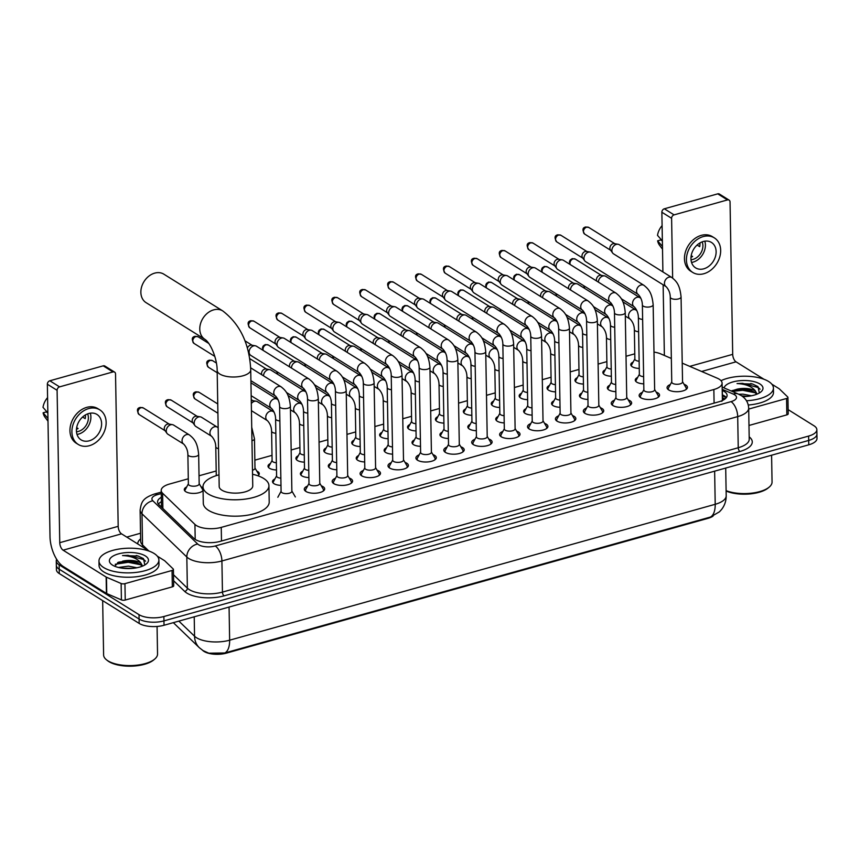 <?xml version="1.0" encoding="UTF-8"?>
<svg xmlns="http://www.w3.org/2000/svg" width="860" height="860" viewBox="0 0 860 860"><rect width="100%" height="100%" fill="white"/><g stroke="black" fill="none" stroke-linecap="round" stroke-linejoin="round"><path stroke-width="1.29" d="M639.259 368.435A9.589 3.945 179 0 1 632.293 366.758A9.589 3.945 179 0 1 630.767 364.661A9.589 3.945 179 0 1 633.186 361.985M611.353 376.25A9.589 3.945 179 0 1 604.397 374.562A9.589 3.945 179 0 1 602.86 372.477A9.589 3.945 179 0 1 605.279 369.789M583.446 384.054A9.589 3.945 179 0 1 576.49 382.377A9.589 3.945 179 0 1 574.964 380.281A9.589 3.945 179 0 1 577.372 377.604M555.538 391.87A9.589 3.945 179 0 1 548.583 390.182A9.589 3.945 179 0 1 547.057 388.096A9.589 3.945 179 0 1 549.476 385.409M527.631 399.674A9.589 3.945 179 0 1 520.676 397.997A9.589 3.945 179 0 1 519.15 395.912A9.589 3.945 179 0 1 521.568 393.224M499.735 407.489A9.589 3.945 179 0 1 492.769 405.802A9.589 3.945 179 0 1 491.243 403.716A9.589 3.945 179 0 1 493.661 401.029M471.828 415.294A9.589 3.945 179 0 1 464.873 413.617A9.589 3.945 179 0 1 463.336 411.531A9.589 3.945 179 0 1 465.754 408.844M443.921 423.109A9.589 3.945 179 0 1 436.966 421.421A9.589 3.945 179 0 1 435.429 419.336A9.589 3.945 179 0 1 437.847 416.659M416.014 430.914A9.589 3.945 179 0 1 409.059 429.237A9.589 3.945 179 0 1 407.533 427.151A9.589 3.945 179 0 1 409.94 424.464M388.107 438.729A9.589 3.945 179 0 1 381.152 437.041A9.589 3.945 179 0 1 379.625 434.956A9.589 3.945 179 0 1 382.044 432.279M360.2 446.534A9.589 3.945 179 0 1 353.245 444.856A9.589 3.945 179 0 1 351.719 442.771A9.589 3.945 179 0 1 354.137 440.083M332.304 454.349A9.589 3.945 179 0 1 325.338 452.672A9.589 3.945 179 0 1 323.812 450.575A9.589 3.945 179 0 1 326.23 447.899M304.397 462.153A9.589 3.945 179 0 1 297.442 460.476A9.589 3.945 179 0 1 295.904 458.391A9.589 3.945 179 0 1 298.323 455.703M276.49 469.969A9.589 3.945 179 0 1 269.535 468.291A9.589 3.945 179 0 1 268.008 466.195A9.589 3.945 179 0 1 270.416 463.518M256.764 471.076A9.589 3.945 179 0 1 257.742 471.581A9.589 3.945 179 0 1 259.279 473.677A9.589 3.945 179 0 1 257.882 475.773M203.067 490.447A9.589 3.945 179 0 1 195.242 493.35A9.589 3.945 179 0 1 185.814 491.716A9.589 3.945 179 0 1 184.287 489.63A9.589 3.945 179 0 1 186.706 486.943M200.96 486.695A9.589 3.945 179 0 1 201.939 487.212A9.589 3.945 179 0 1 203.035 488.158M643.753 383.85A9.589 3.945 179 0 1 636.787 382.173A9.589 3.945 179 0 1 635.26 380.077A9.589 3.945 179 0 1 637.679 377.4M615.846 391.655A9.589 3.945 179 0 1 608.891 389.978A9.589 3.945 179 0 1 607.353 387.892A9.589 3.945 179 0 1 609.772 385.205M587.939 399.47A9.589 3.945 179 0 1 580.984 397.793A9.589 3.945 179 0 1 579.457 395.697A9.589 3.945 179 0 1 581.865 393.02M560.032 407.285A9.589 3.945 179 0 1 553.077 405.597A9.589 3.945 179 0 1 551.55 403.512A9.589 3.945 179 0 1 553.969 400.825M532.125 415.09A9.589 3.945 179 0 1 525.17 413.413A9.589 3.945 179 0 1 523.643 411.316A9.589 3.945 179 0 1 526.062 408.64M504.229 422.905A9.589 3.945 179 0 1 497.263 421.217A9.589 3.945 179 0 1 495.736 419.132A9.589 3.945 179 0 1 498.155 416.444M476.322 430.709A9.589 3.945 179 0 1 469.366 429.033A9.589 3.945 179 0 1 467.829 426.936A9.589 3.945 179 0 1 470.248 424.26M448.415 438.525A9.589 3.945 179 0 1 441.459 436.837A9.589 3.945 179 0 1 439.922 434.752A9.589 3.945 179 0 1 442.341 432.064M420.508 446.329A9.589 3.945 179 0 1 413.552 444.652A9.589 3.945 179 0 1 412.026 442.567A9.589 3.945 179 0 1 414.434 439.879M392.601 454.144A9.589 3.945 179 0 1 385.645 452.457A9.589 3.945 179 0 1 384.119 450.371A9.589 3.945 179 0 1 386.538 447.684M364.694 461.949A9.589 3.945 179 0 1 357.738 460.272A9.589 3.945 179 0 1 356.212 458.187A9.589 3.945 179 0 1 358.631 455.499M336.798 469.764A9.589 3.945 179 0 1 329.832 468.077A9.589 3.945 179 0 1 328.305 465.991A9.589 3.945 179 0 1 330.724 463.314M308.89 477.569A9.589 3.945 179 0 1 301.935 475.892A9.589 3.945 179 0 1 300.398 473.806A9.589 3.945 179 0 1 302.817 471.119M280.983 485.384A9.589 3.945 179 0 1 274.028 483.696A9.589 3.945 179 0 1 272.502 481.611A9.589 3.945 179 0 1 274.91 478.934M684.055 384.291A10.202 4.203 179 0 1 685.818 385.119A10.202 4.203 179 0 1 687.452 387.344A10.202 4.203 179 0 1 680.163 391.493A10.202 4.203 179 0 1 668.671 389.913A10.202 4.203 179 0 1 667.048 387.699A10.202 4.203 179 0 1 670.327 384.527M656.159 392.106A10.202 4.203 179 0 1 657.921 392.923A10.202 4.203 179 0 1 659.545 395.148A10.202 4.203 179 0 1 652.256 399.309A10.202 4.203 179 0 1 640.775 397.728A10.202 4.203 179 0 1 639.141 395.503A10.202 4.203 179 0 1 642.431 392.343M628.251 399.911A10.202 4.203 179 0 1 630.014 400.738A10.202 4.203 179 0 1 631.638 402.964A10.202 4.203 179 0 1 624.36 407.113A10.202 4.203 179 0 1 612.868 405.533A10.202 4.203 179 0 1 611.234 403.318A10.202 4.203 179 0 1 614.524 400.147M600.345 407.726A10.202 4.203 179 0 1 602.107 408.543A10.202 4.203 179 0 1 603.731 410.768A10.202 4.203 179 0 1 596.453 414.928A10.202 4.203 179 0 1 584.961 413.348A10.202 4.203 179 0 1 583.338 411.123A10.202 4.203 179 0 1 586.617 407.962M572.438 415.531A10.202 4.203 179 0 1 574.2 416.358A10.202 4.203 179 0 1 575.834 418.583A10.202 4.203 179 0 1 568.546 422.744A10.202 4.203 179 0 1 557.054 421.153A10.202 4.203 179 0 1 555.431 418.938A10.202 4.203 179 0 1 558.71 415.767M544.53 423.346A10.202 4.203 179 0 1 546.293 424.173A10.202 4.203 179 0 1 547.928 426.388A10.202 4.203 179 0 1 540.639 430.548A10.202 4.203 179 0 1 529.147 428.968A10.202 4.203 179 0 1 527.524 426.743A10.202 4.203 179 0 1 530.803 423.582M516.634 431.15A10.202 4.203 179 0 1 518.397 431.978A10.202 4.203 179 0 1 520.02 434.203A10.202 4.203 179 0 1 512.732 438.363A10.202 4.203 179 0 1 501.251 436.772A10.202 4.203 179 0 1 499.617 434.558A10.202 4.203 179 0 1 502.906 431.397M488.727 438.965A10.202 4.203 179 0 1 490.49 439.793A10.202 4.203 179 0 1 492.113 442.008A10.202 4.203 179 0 1 484.836 446.168A10.202 4.203 179 0 1 473.344 444.588A10.202 4.203 179 0 1 471.71 442.362A10.202 4.203 179 0 1 475 439.202M460.82 446.77A10.202 4.203 179 0 1 462.583 447.598A10.202 4.203 179 0 1 464.206 449.823A10.202 4.203 179 0 1 456.929 453.983A10.202 4.203 179 0 1 445.437 452.403A10.202 4.203 179 0 1 443.814 450.178A10.202 4.203 179 0 1 447.092 447.017M432.913 454.585A10.202 4.203 179 0 1 434.676 455.413A10.202 4.203 179 0 1 436.31 457.627A10.202 4.203 179 0 1 429.022 461.788A10.202 4.203 179 0 1 417.53 460.207A10.202 4.203 179 0 1 415.907 457.982A10.202 4.203 179 0 1 419.185 454.822M405.006 462.39A10.202 4.203 179 0 1 406.769 463.217A10.202 4.203 179 0 1 408.403 465.443A10.202 4.203 179 0 1 401.115 469.603A10.202 4.203 179 0 1 389.623 468.023A10.202 4.203 179 0 1 388 465.798A10.202 4.203 179 0 1 391.279 462.637M377.099 470.205A10.202 4.203 179 0 1 378.873 471.033A10.202 4.203 179 0 1 380.496 473.247A10.202 4.203 179 0 1 373.208 477.408A10.202 4.203 179 0 1 361.727 475.827A10.202 4.203 179 0 1 360.093 473.602A10.202 4.203 179 0 1 363.371 470.441M349.203 478.01A10.202 4.203 179 0 1 350.966 478.837A10.202 4.203 179 0 1 352.589 481.062A10.202 4.203 179 0 1 345.301 485.223A10.202 4.203 179 0 1 333.82 483.642A10.202 4.203 179 0 1 332.186 481.417A10.202 4.203 179 0 1 335.475 478.257M321.296 485.825A10.202 4.203 179 0 1 323.059 486.652A10.202 4.203 179 0 1 324.682 488.867A10.202 4.203 179 0 1 317.404 493.027A10.202 4.203 179 0 1 305.913 491.447A10.202 4.203 179 0 1 304.289 489.233A10.202 4.203 179 0 1 307.568 486.061M188.297 478.784L169.441 484.062A17.985 7.396 -1 0 0 161.207 490.458A17.985 7.396 -1 0 0 162.615 493.253L194.93 524.417A17.985 7.396 -1 0 0 196.402 525.535A17.985 7.396 -1 0 0 221.246 527.384L713.854 389.515A17.985 7.396 -1 0 0 722.088 383.119A17.985 7.396 -1 0 0 717.304 378.217L682.216 363.135M722.336 400.147L721.841 401.362M202.648 650.353L202.756 650.45A16.179 6.665 -1 0 0 204.067 651.45A16.179 6.665 -1 0 0 226.438 653.116L707.974 518.343A16.179 6.665 -1 0 0 713.069 516.107M634.777 353.825L626.015 356.276M606.87 361.63L598.108 364.081M578.963 369.445L570.212 371.896M551.056 377.25L542.305 379.701M523.159 385.065L514.398 387.516M495.252 392.869L486.491 395.32M467.346 400.685L458.584 403.136M439.438 408.489L430.677 410.94M411.531 416.304L402.781 418.755M383.635 424.109L374.874 426.56M355.728 431.924L346.967 434.375M327.821 439.729L319.06 442.18M299.914 447.544L291.153 449.995M272.007 455.359L254.839 460.154M216.204 470.979L199.036 475.784M671.348 358.459L660.641 353.858A17.985 7.396 -1 0 0 653.987 352.095M178.869 621.113L194.553 636.239A20.984 17.673 134 0 0 199.337 647.709L203.035 650.59L208.819 653.192L224.793 652.976L710.36 517.075L719.444 511.829L721.562 509.496C724.679 505.476 726.227 500.896 726.195 495.768L725.711 468.055M788.147 409.639L813.979 425.764A17.985 7.396 179 0 1 816.85 429.677L816.925 434.042A17.985 7.396 179 0 1 808.69 440.438L163.948 620.888A17.985 7.396 179 0 1 139.094 619.039L59.211 569.202A17.985 7.396 179 0 1 56.341 565.278A17.985 7.396 179 0 0 59.211 569.202L139.094 619.039A17.985 7.396 179 0 0 163.948 620.888L808.69 440.438A17.985 7.396 179 0 0 816.925 434.042L817 438.417A17.985 7.396 179 0 1 808.765 444.813L164.024 625.263A17.985 7.396 179 0 1 139.169 623.414L59.286 573.566A17.985 7.396 179 0 1 56.416 569.653L56.266 560.913A17.985 7.396 179 0 1 56.663 559.312M161.325 497.295A17.985 7.396 -1 0 0 157.573 501.928A17.985 7.396 -1 0 0 158.982 504.723L193.898 538.392A17.985 7.396 -1 0 0 195.36 539.51A17.985 7.396 -1 0 0 220.214 541.359L718.874 401.792A17.985 7.396 -1 0 0 727.108 395.406A17.985 7.396 -1 0 0 722.325 390.494L722.217 390.451M816.85 429.677A17.985 7.396 179 0 1 808.615 436.074L163.873 616.523A17.985 7.396 179 0 1 139.019 614.674L59.136 564.826A17.985 7.396 179 0 1 56.266 560.913M126.753 537.091L140.524 533.243M722.292 394.815L722.4 394.869A17.985 7.396 179 0 1 726.345 397.599L722.314 395.847M158.423 504.1A17.985 7.396 179 0 1 161.4 501.67M172.043 570.47A2.999 1.236 -1 0 0 173.419 569.406L173.709 585.789A2.999 1.236 179 0 1 172.333 586.853L172.043 570.47L124.947 583.65L125.237 600.043A2.999 1.236 179 0 1 121.41 599.893L106.758 593.593A2.999 1.236 179 0 1 106.436 593.432L63.382 566.568A23.973 11.707 74.4 0 1 50.009 536.619L47.354 384.226A2.999 2.311 -58 0 1 49.826 380.786L59.566 386.871A2.999 2.311 122 0 0 57.093 390.311L59.759 542.692A5.998 2.924 -105.6 0 0 63.102 550.185L106.145 577.049A2.999 1.236 -1 0 0 106.468 577.211L121.131 583.51A2.999 1.236 -1 0 0 124.947 583.65M172.333 586.853L125.237 600.043M149.425 551.238L121.529 533.834A5.998 2.924 -105.6 0 1 118.185 526.341L115.53 373.95A2.999 2.311 122 0 0 114.595 372.111A2.999 2.311 122 0 0 112.961 371.928L103.221 365.844L49.826 380.786M103.221 365.844A2.999 2.311 -58 0 1 104.856 366.037L114.595 372.111M112.961 371.928L59.566 386.871M173.419 569.406A2.999 1.236 -1 0 0 173.182 568.944L164.819 560.881A2.999 1.236 -1 0 0 164.582 560.688L157.305 556.151M88.784 413.499A14.985 11.535 122 0 0 77.11 425.775A14.985 11.535 122 0 0 81.087 439.868A14.985 11.535 122 0 0 89.268 440.804A14.985 11.535 122 0 0 100.932 428.527A14.985 11.535 122 0 0 96.954 414.434A14.985 11.535 122 0 0 88.784 413.499M77.034 434.44A14.985 11.535 122 0 0 78.55 434.117A14.985 11.535 122 0 0 90.3 413.176M47.859 412.983L46.193 411.94L43.097 412.811L47.956 418.39M76.486 431.731A11.986 9.223 122 0 0 78.496 431.387A11.986 9.223 122 0 0 87.623 413.875M99.814 409.865L97.868 408.65A20.382 15.684 122 0 0 86.752 407.361A20.382 15.684 122 0 0 70.875 424.066A20.382 15.684 122 0 0 76.293 443.222L78.239 444.437A20.382 15.684 122 0 0 89.354 445.716A20.382 15.684 122 0 0 105.221 429.022A20.382 15.684 122 0 0 99.814 409.865A20.382 15.684 122 0 0 88.698 408.575A20.382 15.684 122 0 0 72.831 425.281A20.382 15.684 122 0 0 78.239 444.437M43.097 412.811A15.587 11.997 122 0 0 45.118 417.39L47.999 421.174M47.59 397.61A15.587 11.997 122 0 0 43 407.35L47.859 412.929M76.68 427.635L78.088 428.517A11.986 9.223 -58 0 1 76.475 429.269M82.592 417.025L85.183 418.637A11.986 9.223 -58 0 0 85.409 414.95M157.068 626.456L157.541 654.008A26.972 11.105 179 0 1 154.725 659.072L153.671 659.964A25.779 10.61 179 0 1 132.031 666.145A25.779 10.61 179 0 1 108.941 661.641A25.779 10.61 179 0 1 107.683 660.77L106.597 659.91A26.972 11.105 179 0 1 103.608 654.954L102.662 600.635M154.725 659.072A26.972 11.105 179 0 1 132.075 665.543A26.972 11.105 179 0 1 107.908 660.824A26.972 11.105 179 0 1 106.597 659.91M154.123 553.485A29.971 12.33 179 0 1 158.896 560.01A29.971 12.33 179 0 1 137.503 572.233A29.971 12.33 179 0 1 103.748 567.589A29.971 12.33 179 0 1 98.975 561.064A29.971 12.33 179 0 1 120.368 548.841A29.971 12.33 179 0 1 154.123 553.485M158.896 560.01L158.982 564.386A29.971 12.33 179 0 1 137.578 576.598A29.971 12.33 179 0 1 103.823 571.954A29.971 12.33 179 0 1 99.05 565.428L98.975 561.064M132.838 568.363L122.281 568.191M136.933 567.761L128.463 566.138L118.422 567.471M142.115 566.288L140.438 564.461L135.794 562.193L128.376 560.935L118.68 562.128L114.692 566.245M122.518 561.204A13.545 5.579 179 0 1 140.416 562.816A13.545 5.579 179 0 1 140.965 563.192L142.577 566.095M112.52 565.128A19.543 8.041 179 0 1 111.563 564.472A19.543 8.041 179 0 1 119.153 553.711A19.543 8.041 179 0 1 145.362 555.936A19.543 8.041 179 0 1 146.436 563.859A19.543 8.041 179 0 1 130.021 568.546A19.543 8.041 179 0 1 112.52 565.128M144.846 564.977L143.448 558.602L138.159 556.044L122.528 555.571C130.827 555.904 136.847 558.237 140.588 562.569L140.965 563.192M131.042 568.503L124.453 568.428M136.955 562.601L128.215 561.408L117.616 562.558M138.159 556.044L136.213 555.506M140.846 564.794L128.226 562.279L115.229 564.267M145.555 561.204L143.835 559.591L128.108 555.345L122.528 555.571M163.862 274.179A16.781 12.911 122 0 0 154.703 273.125A16.781 12.911 122 0 0 141.631 286.875A16.781 12.911 122 0 0 146.093 302.656L205.002 339.41A16.781 12.911 -58 0 1 200.541 323.629A16.781 12.911 -58 0 1 213.613 309.879A16.781 12.911 -58 0 1 222.772 310.933L163.862 274.179M205.002 339.41C210.743 343.183 217.204 359.039 217.161 370.391L219.192 486.513A16.781 6.901 -1 0 0 221.869 490.168A16.781 6.901 -1 0 0 240.768 492.769A16.781 6.901 -1 0 0 252.754 485.932L250.722 369.811C249.443 343.925 240.133 324.306 222.772 310.933M252.55 474.258A32.97 13.566 179 0 1 263.676 478.472A32.97 13.566 179 0 1 268.933 485.653A32.97 13.566 179 0 1 245.39 499.09A32.97 13.566 179 0 1 208.26 493.973A32.97 13.566 179 0 1 203.003 486.803A32.97 13.566 179 0 1 218.988 474.838M268.933 485.653L269.212 502.036A32.97 13.566 179 0 1 245.68 515.473A32.97 13.566 179 0 1 208.55 510.367A32.97 13.566 179 0 1 203.293 503.186L203.003 486.803M281.951 492.662A5.396 2.225 -1 0 0 288.025 493.5A5.396 2.225 -1 0 0 291.873 491.307L290.39 406.318A5.396 2.225 -1 0 1 288.208 408.145A5.396 2.225 -1 0 1 280.467 407.672A5.396 2.225 -1 0 1 279.608 406.5L281.091 491.49A5.396 2.225 -1 0 0 281.951 492.662M322.984 491.253A8.987 3.698 -1 0 0 323.489 489.985A8.987 3.698 -1 0 0 323.242 489.157L319.78 483.245M309.858 484.857A5.396 2.225 -1 0 0 315.932 485.696A5.396 2.225 -1 0 0 319.78 483.492L318.297 398.502A5.396 2.225 -1 0 1 316.104 400.341A5.396 2.225 -1 0 1 308.375 399.868A5.396 2.225 -1 0 1 307.514 398.696L308.998 483.685A5.396 2.225 -1 0 0 309.858 484.857M309.073 379.045A5.396 4.149 -58 0 0 306.418 378.637A5.396 4.149 -58 0 0 306.138 378.701A5.396 4.149 -58 0 0 301.935 383.13A5.396 4.149 -58 0 0 303.365 388.193L250.787 355.395A5.396 4.149 -58 0 1 249.862 354.513A5.396 4.149 -58 0 1 249.11 352.084A5.396 4.149 -58 0 1 253.56 345.903A5.396 4.149 -58 0 1 255.302 345.795A5.396 4.149 -58 0 1 256.495 346.236L309.073 379.045C313.696 382.786 317.114 386.323 318.297 398.502M247.379 348.171A3.891 2.999 -58 0 1 250.335 345.236A3.891 2.999 -58 0 1 251.593 345.161L255.302 345.795M308.987 483.427L305.73 489.458A8.987 3.698 -1 0 0 305.515 490.297A8.987 3.698 -1 0 0 306.074 491.544M350.891 483.438A8.987 3.698 -1 0 0 351.396 482.17A8.987 3.698 -1 0 0 351.149 481.342L347.687 475.429M337.765 477.042A5.396 2.225 -1 0 0 343.839 477.88A5.396 2.225 -1 0 0 347.687 475.688L346.204 390.698A5.396 2.225 -1 0 1 344.011 392.525A5.396 2.225 -1 0 1 336.281 392.052A5.396 2.225 -1 0 1 335.421 390.881L336.905 475.87A5.396 2.225 -1 0 0 337.765 477.042M336.98 371.23A5.396 4.149 -58 0 0 334.325 370.821A5.396 4.149 -58 0 0 334.035 370.896A5.396 4.149 -58 0 0 329.842 375.315A5.396 4.149 -58 0 0 331.272 380.389L278.694 347.58A5.396 4.149 -58 0 1 277.758 346.709A5.396 4.149 -58 0 1 277.017 344.279A5.396 4.149 -58 0 1 281.457 338.087A5.396 4.149 -58 0 1 283.209 337.98A5.396 4.149 -58 0 1 284.402 338.431L336.98 371.23C341.592 374.981 345.021 378.518 346.204 390.698M277.758 346.709L275.565 343.656A3.891 2.999 -58 0 1 275.028 341.893A3.891 2.999 -58 0 1 278.242 337.432A3.891 2.999 -58 0 1 279.5 337.346L283.209 337.98M336.894 475.612L333.637 481.654A8.987 3.698 -1 0 0 333.422 482.492A8.987 3.698 -1 0 0 333.97 483.739M378.787 475.634A8.987 3.698 -1 0 0 379.303 474.365A8.987 3.698 -1 0 0 379.056 473.537L375.583 467.614M365.661 469.237A5.396 2.225 -1 0 0 371.746 470.076A5.396 2.225 -1 0 0 375.594 467.872L374.111 382.883A5.396 2.225 -1 0 1 371.918 384.721A5.396 2.225 -1 0 1 364.178 384.248A5.396 2.225 -1 0 1 363.318 383.076L364.801 468.066A5.396 2.225 -1 0 0 365.661 469.237M364.887 363.425A5.396 4.149 -58 0 0 362.232 363.017A5.396 4.149 -58 0 0 361.942 363.081A5.396 4.149 -58 0 0 357.738 367.51A5.396 4.149 -58 0 0 359.179 372.573L306.601 339.775A5.396 4.149 -58 0 1 305.665 338.894A5.396 4.149 -58 0 1 304.924 336.464A5.396 4.149 -58 0 1 309.363 330.283A5.396 4.149 -58 0 1 311.116 330.165A5.396 4.149 -58 0 1 312.309 330.616L364.887 363.425C369.499 367.166 372.928 370.703 374.111 382.883M305.665 338.894L303.473 335.841A3.891 2.999 -58 0 1 302.935 334.088A3.891 2.999 -58 0 1 306.138 329.616A3.891 2.999 -58 0 1 307.407 329.541L311.116 330.165M364.801 467.808L361.544 473.838A8.987 3.698 -1 0 0 361.329 474.677A8.987 3.698 -1 0 0 361.877 475.924M406.694 467.818A8.987 3.698 -1 0 0 407.21 466.55A8.987 3.698 -1 0 0 406.963 465.722L403.49 459.81M393.568 461.422A5.396 2.225 -1 0 0 399.642 462.261A5.396 2.225 -1 0 0 403.501 460.068L402.018 375.078A5.396 2.225 -1 0 1 399.825 376.906A5.396 2.225 -1 0 1 392.085 376.433A5.396 2.225 -1 0 1 391.225 375.261L392.708 460.25A5.396 2.225 -1 0 0 393.568 461.422M392.794 355.61A5.396 4.149 -58 0 0 390.139 355.202A5.396 4.149 -58 0 0 389.849 355.277A5.396 4.149 -58 0 0 385.645 359.695A5.396 4.149 -58 0 0 387.075 364.769L334.497 331.96A5.396 4.149 -58 0 1 333.572 331.089A5.396 4.149 -58 0 1 332.82 328.66A5.396 4.149 -58 0 1 337.27 322.468A5.396 4.149 -58 0 1 339.023 322.36A5.396 4.149 -58 0 1 340.216 322.812L392.794 355.61C397.406 359.362 400.835 362.898 402.018 375.078M333.572 331.089L331.379 328.036A3.891 2.999 -58 0 1 330.831 326.273A3.891 2.999 -58 0 1 334.046 321.812A3.891 2.999 -58 0 1 335.314 321.726L339.023 322.36M392.708 459.992L389.451 466.034A8.987 3.698 -1 0 0 389.225 466.873A8.987 3.698 -1 0 0 389.784 468.109M434.601 460.003A8.987 3.698 -1 0 0 435.117 458.745A8.987 3.698 -1 0 0 434.87 457.918L431.397 451.994M421.475 453.618A5.396 2.225 -1 0 0 427.549 454.456A5.396 2.225 -1 0 0 431.408 452.252L429.925 367.263A5.396 2.225 -1 0 1 427.732 369.101A5.396 2.225 -1 0 1 419.992 368.628A5.396 2.225 -1 0 1 419.132 367.457L420.615 452.446A5.396 2.225 -1 0 0 421.475 453.618M420.69 347.805A5.396 4.149 -58 0 0 418.035 347.397A5.396 4.149 -58 0 0 417.756 347.462A5.396 4.149 -58 0 0 413.552 351.89A5.396 4.149 -58 0 0 414.982 356.954L362.404 324.156A5.396 4.149 -58 0 1 361.479 323.274A5.396 4.149 -58 0 1 360.727 320.844A5.396 4.149 -58 0 1 365.177 314.663A5.396 4.149 -58 0 1 366.919 314.545A5.396 4.149 -58 0 1 368.112 314.996L420.69 347.805C425.313 351.546 428.742 355.083 429.925 367.263M361.479 323.274L359.286 320.221A3.891 2.999 -58 0 1 358.738 318.469A3.891 2.999 -58 0 1 361.952 313.997A3.891 2.999 -58 0 1 363.21 313.921L366.919 314.545M420.615 452.188L417.347 458.219A8.987 3.698 -1 0 0 417.132 459.057A8.987 3.698 -1 0 0 417.691 460.304M462.508 452.199A8.987 3.698 -1 0 0 463.013 450.93A8.987 3.698 -1 0 0 462.777 450.102L459.304 444.19M449.382 445.802A5.396 2.225 -1 0 0 455.456 446.641A5.396 2.225 -1 0 0 459.304 444.437L457.821 359.448A5.396 2.225 -1 0 1 455.628 361.286A5.396 2.225 -1 0 1 447.899 360.813A5.396 2.225 -1 0 1 447.039 359.641L448.522 444.631A5.396 2.225 -1 0 0 449.382 445.802M448.597 339.99A5.396 4.149 -58 0 0 445.942 339.582A5.396 4.149 -58 0 0 445.663 339.657A5.396 4.149 -58 0 0 441.459 344.075A5.396 4.149 -58 0 0 442.889 349.149L390.311 316.34A5.396 4.149 -58 0 1 389.387 315.469A5.396 4.149 -58 0 1 388.634 313.029A5.396 4.149 -58 0 1 393.084 306.848A5.396 4.149 -58 0 1 394.826 306.74A5.396 4.149 -58 0 1 396.019 307.192L448.597 339.99C453.22 343.742 456.638 347.279 457.821 359.448M389.387 315.469L387.183 312.416A3.891 2.999 -58 0 1 386.645 310.654A3.891 2.999 -58 0 1 389.86 306.192A3.891 2.999 -58 0 1 391.117 306.106L394.826 306.74M448.512 444.373L445.254 450.404A8.987 3.698 -1 0 0 445.039 451.253A8.987 3.698 -1 0 0 445.598 452.489M490.415 444.383A8.987 3.698 -1 0 0 490.92 443.126A8.987 3.698 -1 0 0 490.673 442.287L487.212 436.375M477.289 437.998A5.396 2.225 -1 0 0 483.363 438.837A5.396 2.225 -1 0 0 487.212 436.633L485.728 351.643A5.396 2.225 -1 0 1 483.535 353.481A5.396 2.225 -1 0 1 475.806 353.008A5.396 2.225 -1 0 1 474.946 351.826L476.429 436.815A5.396 2.225 -1 0 0 477.289 437.998M476.504 332.186A5.396 4.149 -58 0 0 473.849 331.777A5.396 4.149 -58 0 0 473.559 331.842A5.396 4.149 -58 0 0 469.366 336.271A5.396 4.149 -58 0 0 470.796 341.334L418.218 308.536A5.396 4.149 -58 0 1 417.283 307.654A5.396 4.149 -58 0 1 416.541 305.225A5.396 4.149 -58 0 1 420.991 299.043A5.396 4.149 -58 0 1 422.733 298.925A5.396 4.149 -58 0 1 423.926 299.377L476.504 332.186C481.116 335.927 484.546 339.463 485.728 351.643M417.283 307.654L415.09 304.601A3.891 2.999 -58 0 1 414.552 302.849A3.891 2.999 -58 0 1 417.767 298.377A3.891 2.999 -58 0 1 419.024 298.302L422.733 298.925M476.418 436.568L473.161 442.599A8.987 3.698 -1 0 0 472.946 443.438A8.987 3.698 -1 0 0 473.494 444.685M518.322 436.579A8.987 3.698 -1 0 0 518.827 435.31A8.987 3.698 -1 0 0 518.58 434.483L515.119 428.57M505.196 430.183A5.396 2.225 -1 0 0 511.27 431.021A5.396 2.225 -1 0 0 515.119 428.817L513.635 343.828A5.396 2.225 -1 0 1 511.442 345.666A5.396 2.225 -1 0 1 503.713 345.193A5.396 2.225 -1 0 1 502.842 344.021L504.325 429.011A5.396 2.225 -1 0 0 505.196 430.183M504.411 324.37A5.396 4.149 -58 0 0 501.756 323.962A5.396 4.149 -58 0 0 501.466 324.037A5.396 4.149 -58 0 0 497.263 328.456A5.396 4.149 -58 0 0 498.703 333.529L446.125 300.721A5.396 4.149 -58 0 1 445.19 299.85A5.396 4.149 -58 0 1 444.448 297.41A5.396 4.149 -58 0 1 448.888 291.228A5.396 4.149 -58 0 1 450.64 291.121A5.396 4.149 -58 0 1 451.833 291.572L504.411 324.37C509.023 328.122 512.452 331.659 513.635 343.828M445.19 299.85L442.997 296.797A3.891 2.999 -58 0 1 442.459 295.034A3.891 2.999 -58 0 1 445.663 290.572A3.891 2.999 -58 0 1 446.931 290.487L450.64 291.121M504.325 428.753L501.068 434.784A8.987 3.698 -1 0 0 500.853 435.622A8.987 3.698 -1 0 0 501.401 436.869M546.218 428.764A8.987 3.698 -1 0 0 546.734 427.506A8.987 3.698 -1 0 0 546.487 426.667L543.015 420.755M533.092 422.378A5.396 2.225 -1 0 0 539.166 423.206A5.396 2.225 -1 0 0 543.025 421.013L541.542 336.023A5.396 2.225 -1 0 1 539.349 337.862A5.396 2.225 -1 0 1 531.609 337.389A5.396 2.225 -1 0 1 530.749 336.206L532.232 421.196A5.396 2.225 -1 0 0 533.092 422.378M532.318 316.566A5.396 4.149 -58 0 0 529.663 316.158A5.396 4.149 -58 0 0 529.373 316.222A5.396 4.149 -58 0 0 525.17 320.64A5.396 4.149 -58 0 0 526.6 325.714L474.021 292.916A5.396 4.149 -58 0 1 473.097 292.035A5.396 4.149 -58 0 1 472.344 289.605A5.396 4.149 -58 0 1 476.795 283.424A5.396 4.149 -58 0 1 478.547 283.305A5.396 4.149 -58 0 1 479.74 283.757L532.318 316.566C536.93 320.307 540.36 323.844 541.542 336.023M473.097 292.035L470.904 288.981A3.891 2.999 -58 0 1 470.356 287.229A3.891 2.999 -58 0 1 473.57 282.757A3.891 2.999 -58 0 1 474.838 282.682L478.547 283.305M532.232 420.948L528.975 426.979A8.987 3.698 -1 0 0 528.75 427.818A8.987 3.698 -1 0 0 529.308 429.065M574.125 420.959A8.987 3.698 -1 0 0 574.641 419.691A8.987 3.698 -1 0 0 574.394 418.863L570.922 412.95M561 414.563A5.396 2.225 -1 0 0 567.073 415.401A5.396 2.225 -1 0 0 570.933 413.198L569.449 328.208A5.396 2.225 -1 0 1 567.256 330.046A5.396 2.225 -1 0 1 559.516 329.573A5.396 2.225 -1 0 1 558.656 328.402L560.139 413.391A5.396 2.225 -1 0 0 561 414.563M560.226 308.751A5.396 4.149 -58 0 0 557.559 308.342A5.396 4.149 -58 0 0 557.28 308.417A5.396 4.149 -58 0 0 553.077 312.836A5.396 4.149 -58 0 0 554.507 317.91L501.928 285.101A5.396 4.149 -58 0 1 501.004 284.23A5.396 4.149 -58 0 1 500.251 281.79A5.396 4.149 -58 0 1 504.702 275.608A5.396 4.149 -58 0 1 506.454 275.501A5.396 4.149 -58 0 1 507.647 275.952L560.226 308.751C564.837 312.502 568.266 316.039 569.449 328.208M501.004 284.23L498.811 281.177A3.891 2.999 -58 0 1 498.262 279.414A3.891 2.999 -58 0 1 501.477 274.953A3.891 2.999 -58 0 1 502.735 274.867L506.454 275.501M560.139 413.133L556.871 419.164A8.987 3.698 -1 0 0 556.657 420.002A8.987 3.698 -1 0 0 557.216 421.25M602.032 413.144A8.987 3.698 -1 0 0 602.548 411.886A8.987 3.698 -1 0 0 602.301 411.048L598.829 405.135M588.907 406.758A5.396 2.225 -1 0 0 594.98 407.586A5.396 2.225 -1 0 0 598.829 405.393L597.345 320.404A5.396 2.225 -1 0 1 595.152 322.231A5.396 2.225 -1 0 1 587.423 321.769A5.396 2.225 -1 0 1 586.563 320.587L588.046 405.576A5.396 2.225 -1 0 0 588.907 406.758M588.122 300.946A5.396 4.149 -58 0 0 585.466 300.538A5.396 4.149 -58 0 0 585.187 300.602A5.396 4.149 -58 0 0 580.984 305.02A5.396 4.149 -58 0 0 582.413 310.094L529.835 277.296A5.396 4.149 -58 0 1 528.911 276.415A5.396 4.149 -58 0 1 528.158 273.985A5.396 4.149 -58 0 1 532.609 267.793A5.396 4.149 -58 0 1 534.35 267.686A5.396 4.149 -58 0 1 535.543 268.137L588.122 300.946C592.744 304.687 596.163 308.224 597.345 320.404M528.911 276.415L526.707 273.362A3.891 2.999 -58 0 1 526.169 271.609A3.891 2.999 -58 0 1 529.384 267.137A3.891 2.999 -58 0 1 530.641 267.062L534.35 267.686M588.046 405.329L584.779 411.36A8.987 3.698 -1 0 0 584.563 412.198A8.987 3.698 -1 0 0 585.122 413.445M629.939 405.339A8.987 3.698 -1 0 0 630.445 404.071A8.987 3.698 -1 0 0 630.197 403.243L626.736 397.331M616.813 398.943A5.396 2.225 -1 0 0 622.887 399.782A5.396 2.225 -1 0 0 626.736 397.578L625.252 312.588A5.396 2.225 -1 0 1 623.059 314.427A5.396 2.225 -1 0 1 615.33 313.954A5.396 2.225 -1 0 1 614.47 312.782L615.953 397.771A5.396 2.225 -1 0 0 616.813 398.943M616.029 293.131A5.396 4.149 -58 0 0 613.374 292.723A5.396 4.149 -58 0 0 613.094 292.798A5.396 4.149 -58 0 0 608.891 297.216A5.396 4.149 -58 0 0 610.321 302.29L557.742 269.481A5.396 4.149 -58 0 1 556.818 268.61A5.396 4.149 -58 0 1 556.065 266.17A5.396 4.149 -58 0 1 560.516 259.989A5.396 4.149 -58 0 1 562.257 259.881A5.396 4.149 -58 0 1 563.45 260.322L616.029 293.131C620.64 296.872 624.07 300.419 625.252 312.588M556.818 268.61L554.614 265.546A3.891 2.999 -58 0 1 554.076 263.794A3.891 2.999 -58 0 1 557.291 259.322A3.891 2.999 -58 0 1 558.548 259.247L562.257 259.881M615.943 397.513L612.686 403.544A8.987 3.698 -1 0 0 612.471 404.383A8.987 3.698 -1 0 0 613.029 405.63M657.846 397.524A8.987 3.698 -1 0 0 658.351 396.267A8.987 3.698 -1 0 0 658.104 395.428L654.643 389.515M644.721 391.139A5.396 2.225 -1 0 0 650.794 391.966A5.396 2.225 -1 0 0 654.643 389.773L653.159 304.784A5.396 2.225 -1 0 1 650.966 306.612A5.396 2.225 -1 0 1 643.237 306.149A5.396 2.225 -1 0 1 642.377 304.967L643.861 389.956A5.396 2.225 -1 0 0 644.721 391.139M643.936 285.327A5.396 4.149 -58 0 0 641.28 284.918A5.396 4.149 -58 0 0 640.99 284.983A5.396 4.149 -58 0 0 636.787 289.401A5.396 4.149 -58 0 0 638.228 294.475L585.649 261.666A5.396 4.149 -58 0 1 584.714 260.795A5.396 4.149 -58 0 1 583.972 258.365A5.396 4.149 -58 0 1 588.412 252.173A5.396 4.149 -58 0 1 590.164 252.066A5.396 4.149 -58 0 1 591.357 252.517L643.936 285.327C648.547 289.067 651.977 292.604 653.159 304.784M584.714 260.795L582.521 257.742A3.891 2.999 -58 0 1 581.983 255.979A3.891 2.999 -58 0 1 585.198 251.518A3.891 2.999 -58 0 1 586.455 251.442L590.164 252.066M643.85 389.709L640.592 395.74A8.987 3.698 -1 0 0 640.378 396.578A8.987 3.698 -1 0 0 640.926 397.825M685.742 389.72A8.987 3.698 -1 0 0 686.258 388.451A8.987 3.698 -1 0 0 686.011 387.623L682.539 381.711M672.617 383.323A5.396 2.225 -1 0 0 678.701 384.162A5.396 2.225 -1 0 0 682.55 381.958L681.066 296.969A5.396 2.225 -1 0 1 678.873 298.807A5.396 2.225 -1 0 1 671.133 298.334A5.396 2.225 -1 0 1 670.273 297.162L671.757 382.152A5.396 2.225 -1 0 0 672.617 383.323M671.843 277.511A5.396 4.149 -58 0 0 669.188 277.103A5.396 4.149 -58 0 0 668.897 277.178A5.396 4.149 -58 0 0 664.694 281.596A5.396 4.149 -58 0 0 666.134 286.67L613.556 253.861A5.396 4.149 -58 0 1 612.621 252.99A5.396 4.149 -58 0 1 611.868 250.55A5.396 4.149 -58 0 1 616.319 244.369A5.396 4.149 -58 0 1 618.071 244.261A5.396 4.149 -58 0 1 619.264 244.702L671.843 277.511C676.454 281.252 679.884 284.8 681.066 296.969M612.621 252.99L610.428 249.927A3.891 2.999 -58 0 1 609.89 248.174A3.891 2.999 -58 0 1 613.094 243.702A3.891 2.999 -58 0 1 614.362 243.627L618.071 244.261M671.757 381.894L668.5 387.925A8.987 3.698 -1 0 0 668.284 388.763A8.987 3.698 -1 0 0 668.833 390.01M250.948 382.829L277.156 399.19A5.396 4.149 -58 0 0 274.501 398.782A5.396 4.149 -58 0 0 274.222 398.846A5.396 4.149 -58 0 0 270.019 403.275A5.396 4.149 -58 0 0 271.448 408.339C274.125 411.263 275.512 414.756 275.598 418.831L276.598 476.075A5.396 2.225 -1 0 0 277.458 477.257A5.396 2.225 -1 0 0 280.854 478.171M276.598 475.827L273.329 481.858A8.987 3.698 -1 0 0 273.114 482.696A8.987 3.698 -1 0 0 273.157 483.008M263.547 375.852A5.396 4.149 -58 0 1 267.998 369.746A5.396 4.149 -58 0 1 269.739 369.628A5.396 4.149 -58 0 1 270.932 370.079L305.063 391.375A5.396 4.149 -58 0 0 302.408 390.967A5.396 4.149 -58 0 0 302.129 391.042A5.396 4.149 -58 0 0 297.925 395.46A5.396 4.149 -58 0 0 299.355 400.534C302.032 403.447 303.408 406.952 303.505 411.026L304.504 468.27A5.396 2.225 -1 0 0 305.364 469.442A5.396 2.225 -1 0 0 308.762 470.356M261.805 374.767A3.891 2.999 -58 0 1 261.558 373.552A3.891 2.999 -58 0 1 264.772 369.08A3.891 2.999 -58 0 1 266.03 369.004L269.739 369.628M304.494 468.012L301.237 474.043A8.987 3.698 -1 0 0 301.021 474.881A8.987 3.698 -1 0 0 301.065 475.204M291.454 368.048A5.396 4.149 -58 0 1 295.894 361.931A5.396 4.149 -58 0 1 297.646 361.823A5.396 4.149 -58 0 1 298.839 362.275L332.971 383.571A5.396 4.149 -58 0 0 330.315 383.162A5.396 4.149 -58 0 0 330.025 383.227A5.396 4.149 -58 0 0 325.833 387.645A5.396 4.149 -58 0 0 327.262 392.719C329.939 395.643 331.315 399.137 331.412 403.211L332.411 460.455A5.396 2.225 -1 0 0 333.271 461.637A5.396 2.225 -1 0 0 336.668 462.551M289.702 366.962A3.891 2.999 -58 0 1 289.465 365.737A3.891 2.999 -58 0 1 292.679 361.275A3.891 2.999 -58 0 1 293.937 361.189L297.646 361.823M332.401 460.207L329.144 466.238A8.987 3.698 -1 0 0 328.928 467.077A8.987 3.698 -1 0 0 328.961 467.388M319.35 360.233A5.396 4.149 -58 0 1 323.801 354.127A5.396 4.149 -58 0 1 325.553 354.008A5.396 4.149 -58 0 1 326.746 354.46L360.877 375.755A5.396 4.149 -58 0 0 358.222 375.347A5.396 4.149 -58 0 0 357.932 375.422A5.396 4.149 -58 0 0 353.729 379.84A5.396 4.149 -58 0 0 355.169 384.914C357.835 387.828 359.222 391.332 359.308 395.406L360.308 452.65A5.396 2.225 -1 0 0 361.168 453.822A5.396 2.225 -1 0 0 364.575 454.736M317.609 359.147A3.891 2.999 -58 0 1 317.372 357.932A3.891 2.999 -58 0 1 320.576 353.46A3.891 2.999 -58 0 1 321.844 353.385L325.553 354.008M360.308 452.392L357.05 458.423A8.987 3.698 -1 0 0 356.835 459.262A8.987 3.698 -1 0 0 356.868 459.584L356.835 459.262M347.257 352.428A5.396 4.149 -58 0 1 351.708 346.311A5.396 4.149 -58 0 1 353.46 346.204A5.396 4.149 -58 0 1 354.653 346.655L388.785 367.951A5.396 4.149 -58 0 0 386.129 367.542A5.396 4.149 -58 0 0 385.839 367.607A5.396 4.149 -58 0 0 381.636 372.025A5.396 4.149 -58 0 0 383.065 377.099C385.742 380.023 387.129 383.517 387.215 387.591L388.215 444.835A5.396 2.225 -1 0 0 389.075 446.007A5.396 2.225 -1 0 0 392.483 446.931M345.516 351.342A3.891 2.999 -58 0 1 345.269 350.117A3.891 2.999 -58 0 1 348.483 345.656A3.891 2.999 -58 0 1 349.751 345.569L353.46 346.204M388.215 444.588L384.957 450.618A8.987 3.698 -1 0 0 384.732 451.457A8.987 3.698 -1 0 0 384.775 451.769M375.164 344.613A5.396 4.149 -58 0 1 379.615 338.507A5.396 4.149 -58 0 1 381.356 338.388A5.396 4.149 -58 0 1 382.55 338.84L416.691 360.136A5.396 4.149 -58 0 0 414.025 359.727A5.396 4.149 -58 0 0 413.746 359.802A5.396 4.149 -58 0 0 409.543 364.221A5.396 4.149 -58 0 0 410.972 369.295C413.649 372.208 415.036 375.702 415.122 379.787L416.122 437.031A5.396 2.225 -1 0 0 416.982 438.202A5.396 2.225 -1 0 0 420.379 439.116M373.423 343.527A3.891 2.999 -58 0 1 373.175 342.312A3.891 2.999 -58 0 1 376.39 337.84A3.891 2.999 -58 0 1 377.647 337.765L381.356 338.388M416.122 436.772L412.854 442.803A8.987 3.698 -1 0 0 412.639 443.642A8.987 3.698 -1 0 0 412.682 443.964M403.071 336.808A5.396 4.149 -58 0 1 407.522 330.692A5.396 4.149 -58 0 1 409.263 330.584A5.396 4.149 -58 0 1 410.456 331.035L444.588 352.331A5.396 4.149 -58 0 0 441.933 351.923A5.396 4.149 -58 0 0 441.653 351.987A5.396 4.149 -58 0 0 437.45 356.406A5.396 4.149 -58 0 0 438.879 361.479C441.556 364.404 442.932 367.897 443.029 371.971L444.029 429.215A5.396 2.225 -1 0 0 444.889 430.387A5.396 2.225 -1 0 0 448.286 431.312M401.33 335.723A3.891 2.999 -58 0 1 401.082 334.497A3.891 2.999 -58 0 1 404.297 330.036A3.891 2.999 -58 0 1 405.554 329.95L409.263 330.584M444.018 428.957L440.761 434.999A8.987 3.698 -1 0 0 440.546 435.837A8.987 3.698 -1 0 0 440.589 436.149M430.978 328.993A5.396 4.149 -58 0 1 435.418 322.876A5.396 4.149 -58 0 1 437.17 322.769A5.396 4.149 -58 0 1 438.363 323.22L472.495 344.516A5.396 4.149 -58 0 0 469.839 344.108A5.396 4.149 -58 0 0 469.56 344.172A5.396 4.149 -58 0 0 465.357 348.601A5.396 4.149 -58 0 0 466.786 353.675C469.463 356.588 470.839 360.082 470.936 364.167L471.936 421.411A5.396 2.225 -1 0 0 472.796 422.582A5.396 2.225 -1 0 0 476.193 423.496M429.226 327.907A3.891 2.999 -58 0 1 428.989 326.692A3.891 2.999 -58 0 1 432.204 322.221A3.891 2.999 -58 0 1 433.462 322.145L437.17 322.769M471.925 421.153L468.668 427.183A8.987 3.698 -1 0 0 468.453 428.022A8.987 3.698 -1 0 0 468.485 428.344M458.875 321.188A5.396 4.149 -58 0 1 463.325 315.072A5.396 4.149 -58 0 1 465.077 314.964A5.396 4.149 -58 0 1 466.27 315.405L500.402 336.712A5.396 4.149 -58 0 0 497.746 336.292A5.396 4.149 -58 0 0 497.456 336.367A5.396 4.149 -58 0 0 493.253 340.786A5.396 4.149 -58 0 0 494.693 345.86C497.36 348.773 498.746 352.277 498.843 356.352L499.832 413.596A5.396 2.225 -1 0 0 500.703 414.767A5.396 2.225 -1 0 0 504.1 415.692M457.133 320.103A3.891 2.999 -58 0 1 456.896 318.877A3.891 2.999 -58 0 1 460.1 314.405A3.891 2.999 -58 0 1 461.368 314.33L465.077 314.964M499.832 413.337L496.575 419.379A8.987 3.698 -1 0 0 496.36 420.217A8.987 3.698 -1 0 0 496.392 420.529M486.781 313.373A5.396 4.149 -58 0 1 491.232 307.256A5.396 4.149 -58 0 1 492.984 307.149A5.396 4.149 -58 0 1 494.177 307.6L528.309 328.896A5.396 4.149 -58 0 0 525.654 328.488A5.396 4.149 -58 0 0 525.363 328.552A5.396 4.149 -58 0 0 521.16 332.981A5.396 4.149 -58 0 0 522.601 338.044C525.266 340.969 526.653 344.462 526.739 348.547L527.739 405.791A5.396 2.225 -1 0 0 528.599 406.963A5.396 2.225 -1 0 0 532.007 407.877M485.04 312.287A3.891 2.999 -58 0 1 484.793 311.062A3.891 2.999 -58 0 1 488.007 306.601A3.891 2.999 -58 0 1 489.275 306.525L492.984 307.149M527.739 405.533L524.482 411.564A8.987 3.698 -1 0 0 524.256 412.402A8.987 3.698 -1 0 0 524.299 412.714L524.256 412.402M514.688 305.569A5.396 4.149 -58 0 1 519.139 299.452A5.396 4.149 -58 0 1 520.88 299.344A5.396 4.149 -58 0 1 522.085 299.785L556.216 321.081A5.396 4.149 -58 0 0 553.55 320.673A5.396 4.149 -58 0 0 553.27 320.748A5.396 4.149 -58 0 0 549.067 325.166A5.396 4.149 -58 0 0 550.497 330.24C553.173 333.153 554.56 336.658 554.646 340.732L555.646 397.976A5.396 2.225 -1 0 0 556.506 399.147A5.396 2.225 -1 0 0 559.903 400.072M512.947 304.472A3.891 2.999 -58 0 1 512.7 303.257A3.891 2.999 -58 0 1 515.914 298.786A3.891 2.999 -58 0 1 517.172 298.71L520.88 299.344M555.646 397.718L552.378 403.748A8.987 3.698 -1 0 0 552.163 404.598A8.987 3.698 -1 0 0 552.206 404.91M542.596 297.754A5.396 4.149 -58 0 1 547.046 291.637A5.396 4.149 -58 0 1 548.788 291.529A5.396 4.149 -58 0 1 549.981 291.981L584.112 313.276A5.396 4.149 -58 0 0 581.457 312.868A5.396 4.149 -58 0 0 581.177 312.933A5.396 4.149 -58 0 0 576.974 317.362A5.396 4.149 -58 0 0 578.404 322.425C581.08 325.349 582.467 328.842 582.553 332.927L583.553 390.16A5.396 2.225 -1 0 0 584.413 391.343A5.396 2.225 -1 0 0 587.81 392.257M540.854 296.668A3.891 2.999 -58 0 1 540.607 295.442A3.891 2.999 -58 0 1 543.821 290.981A3.891 2.999 -58 0 1 545.079 290.895L548.788 291.529M583.542 389.913L580.285 395.944A8.987 3.698 -1 0 0 580.07 396.783A8.987 3.698 -1 0 0 580.113 397.094M570.503 289.949A5.396 4.149 -58 0 1 574.953 283.832A5.396 4.149 -58 0 1 576.695 283.725A5.396 4.149 -58 0 1 577.888 284.165L612.019 305.461A5.396 4.149 -58 0 0 609.364 305.053A5.396 4.149 -58 0 0 609.084 305.128A5.396 4.149 -58 0 0 604.881 309.546A5.396 4.149 -58 0 0 606.311 314.62C608.987 317.534 610.363 321.038 610.46 325.112L611.46 382.356A5.396 2.225 -1 0 0 612.32 383.528A5.396 2.225 -1 0 0 615.717 384.452M568.761 288.852A3.891 2.999 -58 0 1 568.514 287.638A3.891 2.999 -58 0 1 571.728 283.166A3.891 2.999 -58 0 1 572.986 283.09L576.695 283.725M611.449 382.098L608.192 388.129A8.987 3.698 -1 0 0 607.977 388.967A8.987 3.698 -1 0 0 608.009 389.29M598.409 282.134A5.396 4.149 -58 0 1 602.849 276.017A5.396 4.149 -58 0 1 604.601 275.91A5.396 4.149 -58 0 1 605.795 276.361L639.926 297.657A5.396 4.149 -58 0 0 637.271 297.248A5.396 4.149 -58 0 0 636.98 297.313A5.396 4.149 -58 0 0 632.788 301.742A5.396 4.149 -58 0 0 634.218 306.805C636.894 309.729 638.27 313.223 638.367 317.308L639.367 374.541A5.396 2.225 -1 0 0 640.227 375.723A5.396 2.225 -1 0 0 643.624 376.637M596.657 281.048A3.891 2.999 -58 0 1 596.421 279.822A3.891 2.999 -58 0 1 599.624 275.361A3.891 2.999 -58 0 1 600.893 275.275L604.601 275.91M639.356 374.293L636.099 380.324A8.987 3.698 -1 0 0 635.884 381.163A8.987 3.698 -1 0 0 635.916 381.474M202.863 490.716A8.987 3.698 -1 0 0 202.885 490.393A8.987 3.698 -1 0 0 202.637 489.566L199.176 483.653M187.878 454.596L188.383 484.094A5.396 2.225 -1 0 0 189.254 485.266A5.396 2.225 -1 0 0 195.327 486.104A5.396 2.225 -1 0 0 199.176 483.911L198.66 454.413A5.396 2.225 -1 0 1 196.467 456.241A5.396 2.225 -1 0 1 188.738 455.779A5.396 2.225 -1 0 1 187.878 454.596C187.781 450.522 186.405 447.028 183.728 444.104A5.396 4.149 -58 0 1 182.299 439.03A5.396 4.149 -58 0 1 186.491 434.612A5.396 4.149 -58 0 1 186.781 434.547A5.396 4.149 -58 0 1 189.436 434.956L173.655 425.109A5.396 4.149 -58 0 0 172.462 424.657A5.396 4.149 -58 0 0 170.71 424.765A5.396 4.149 -58 0 0 166.27 430.946A5.396 4.149 -58 0 0 167.012 433.386A5.396 4.149 -58 0 0 167.947 434.257L183.728 444.104M167.012 433.386L164.819 430.333A3.891 2.999 -58 0 1 164.281 428.57A3.891 2.999 -58 0 1 167.485 424.109A3.891 2.999 -58 0 1 168.753 424.023L172.462 424.657M188.383 483.836L185.126 489.877A8.987 3.698 -1 0 0 184.911 490.716A8.987 3.698 -1 0 0 184.943 491.028M786.556 398.481A2.999 1.236 -1 0 0 787.932 397.417L788.222 413.8A2.999 1.236 179 0 1 786.846 414.864L786.556 398.481L748.705 409.07M786.846 414.864L748.985 425.463M664.371 355.459L663.135 284.8M662.909 271.943L661.867 212.237A2.999 2.311 -58 0 1 664.339 208.797L674.079 214.871A2.999 2.311 122 0 0 671.606 218.311L672.649 278.07M763.938 379.249L736.042 361.834A5.998 2.924 -105.6 0 1 732.698 354.352L730.043 201.96A2.999 2.311 122 0 0 729.108 200.122A2.999 2.311 122 0 0 727.474 199.928L717.734 193.855L664.339 208.797M717.734 193.855A2.999 2.311 -58 0 1 719.368 194.037L729.108 200.122M727.474 199.928L674.079 214.871M787.932 397.417A2.999 1.236 -1 0 0 787.695 396.944L779.343 388.881A2.999 1.236 -1 0 0 779.096 388.698L771.818 384.162M703.297 241.499A14.985 11.535 122 0 0 691.633 253.786A14.985 11.535 122 0 0 695.611 267.868A14.985 11.535 122 0 0 703.781 268.815A14.985 11.535 122 0 0 715.445 256.527A14.985 11.535 122 0 0 711.467 242.445A14.985 11.535 122 0 0 703.297 241.499M691.547 262.45A14.985 11.535 122 0 0 693.063 262.128A14.985 11.535 122 0 0 704.813 241.176M662.103 225.621A15.587 11.997 122 0 0 657.513 235.361L662.372 240.94L660.706 239.951L657.61 240.822L662.469 246.401M690.999 259.741A11.986 9.223 122 0 0 693.009 259.397A11.986 9.223 122 0 0 702.147 241.886M714.327 237.865L712.381 236.65A20.382 15.684 122 0 0 701.265 235.371A20.382 15.684 122 0 0 685.388 252.077A20.382 15.684 122 0 0 690.806 271.233L692.751 272.448A20.382 15.684 122 0 0 703.867 273.727A20.382 15.684 122 0 0 719.734 257.022A20.382 15.684 122 0 0 714.327 237.865A20.382 15.684 122 0 0 703.211 236.586A20.382 15.684 122 0 0 687.344 253.291A20.382 15.684 122 0 0 692.751 272.448M657.61 240.822A15.587 11.997 122 0 0 659.641 245.39L662.512 249.185M691.193 255.635L692.601 256.517A11.986 9.223 -58 0 1 690.988 257.28M697.105 245.025L699.696 246.648A11.986 9.223 -58 0 0 699.922 242.95M771.592 455.209L772.054 482.019A26.972 11.105 179 0 1 769.238 487.082L768.184 487.964A25.779 10.61 179 0 1 726.109 491.028M769.238 487.082A26.972 11.105 179 0 1 726.109 490.651M721.035 380.679A29.971 12.33 179 0 1 768.636 381.496A29.971 12.33 179 0 1 773.419 388.021A29.971 12.33 179 0 1 746.501 400.771M773.419 388.021L773.495 392.386A29.971 12.33 179 0 1 748.286 405.017M747.351 396.363L741.664 395.847M751.446 395.761L742.976 394.149L738.751 394.235M756.628 394.288L754.962 392.472L750.307 390.204L742.889 388.946L737.031 389.214L731.279 391.01M737.031 389.214A13.545 5.579 179 0 1 754.929 390.816A13.545 5.579 179 0 1 755.478 391.192L757.09 394.106M724.045 387.903A19.543 8.041 179 0 1 739.019 380.776A19.543 8.041 179 0 1 759.875 383.947A19.543 8.041 179 0 1 760.949 391.87A19.543 8.041 179 0 1 742.685 396.589M759.358 392.977L757.961 386.602L752.683 384.054L737.041 383.571C745.341 383.915 751.361 386.248 755.101 390.569L755.478 391.192M745.555 396.503L742.363 396.342M751.468 390.612L742.728 389.419L732.129 390.569M752.683 384.054L750.726 383.517M755.37 392.805L742.739 390.289L732.215 391.418M760.068 389.204L758.348 387.602L742.621 383.345L737.041 383.571M217.344 427.14A5.396 4.149 -58 0 0 214.688 426.732A5.396 4.149 -58 0 0 214.398 426.807A5.396 4.149 -58 0 0 210.195 431.225A5.396 4.149 -58 0 0 211.635 436.3L195.844 426.452A5.396 4.149 -58 0 1 194.919 425.571A5.396 4.149 -58 0 1 194.166 423.142A5.396 4.149 -58 0 1 198.617 416.95A5.396 4.149 -58 0 1 200.369 416.842A5.396 4.149 -58 0 1 201.562 417.293L218.16 427.7M194.919 425.571L192.726 422.518A3.891 2.999 -58 0 1 192.178 420.766A3.891 2.999 -58 0 1 195.392 416.294A3.891 2.999 -58 0 1 196.66 416.219L200.369 416.842M258.666 475.096A8.987 3.698 -1 0 0 258.699 474.774A8.987 3.698 -1 0 0 258.451 473.946L254.979 468.034M252.475 470.216A5.396 2.225 -1 0 0 254.99 468.281L254.474 438.793A5.396 2.225 -1 0 1 252.281 440.621A5.396 2.225 -1 0 1 251.958 440.718M251.314 403.587A5.396 4.149 -58 0 1 254.431 401.33A5.396 4.149 -58 0 1 256.173 401.222A5.396 4.149 -58 0 1 257.366 401.674L273.147 411.521A5.396 4.149 -58 0 0 270.491 411.112A5.396 4.149 -58 0 0 270.212 411.177A5.396 4.149 -58 0 0 266.009 415.606A5.396 4.149 -58 0 0 267.438 420.68C270.115 423.593 271.502 427.087 271.588 431.172L272.104 460.659A5.396 2.225 -1 0 0 272.964 461.841A5.396 2.225 -1 0 0 276.361 462.755M267.438 420.68L251.657 410.822A5.396 4.149 -58 0 1 251.432 410.671M251.26 400.663A3.891 2.999 -58 0 1 252.464 400.599L256.173 401.222M272.104 460.412L268.836 466.442A8.987 3.698 -1 0 0 268.621 467.281A8.987 3.698 -1 0 0 268.664 467.593L268.621 467.281M288.014 395.568L301.054 403.706A5.396 4.149 -58 0 0 298.398 403.297A5.396 4.149 -58 0 0 298.119 403.372A5.396 4.149 -58 0 0 293.916 407.79A5.396 4.149 -58 0 0 295.346 412.864C298.022 415.778 299.398 419.282 299.495 423.356L300.011 452.854A5.396 2.225 -1 0 0 300.871 454.026A5.396 2.225 -1 0 0 304.268 454.951M276.135 398.546A3.891 2.999 -58 0 1 275.899 397.331A3.891 2.999 -58 0 1 275.974 396.449M300 452.596L296.743 458.627A8.987 3.698 -1 0 0 296.528 459.466A8.987 3.698 -1 0 0 296.56 459.788L296.528 459.466M315.91 387.763L328.961 395.901A5.396 4.149 -58 0 0 326.305 395.492A5.396 4.149 -58 0 0 326.015 395.557A5.396 4.149 -58 0 0 321.823 399.986A5.396 4.149 -58 0 0 323.252 405.049C325.929 407.973 327.305 411.467 327.402 415.552L327.918 445.039A5.396 2.225 -1 0 0 328.778 446.222A5.396 2.225 -1 0 0 332.175 447.135M304.042 390.741A3.891 2.999 -58 0 1 303.806 389.515A3.891 2.999 -58 0 1 303.881 388.634M327.907 444.792L324.65 450.823A8.987 3.698 -1 0 0 324.435 451.661A8.987 3.698 -1 0 0 324.467 451.973M343.817 379.948L356.868 388.086A5.396 4.149 -58 0 0 354.212 387.677A5.396 4.149 -58 0 0 353.922 387.752A5.396 4.149 -58 0 0 349.719 392.171A5.396 4.149 -58 0 0 351.16 397.245C353.825 400.158 355.212 403.662 355.298 407.737L355.814 437.235A5.396 2.225 -1 0 0 356.674 438.406A5.396 2.225 -1 0 0 360.082 439.331M331.949 382.926A3.891 2.999 -58 0 1 331.702 381.711A3.891 2.999 -58 0 1 331.788 380.829M355.814 436.977L352.557 443.007A8.987 3.698 -1 0 0 352.342 443.846A8.987 3.698 -1 0 0 352.374 444.168M371.724 372.144L384.775 380.281A5.396 4.149 -58 0 0 382.119 379.873A5.396 4.149 -58 0 0 381.829 379.937A5.396 4.149 -58 0 0 377.626 384.366A5.396 4.149 -58 0 0 379.056 389.429C381.733 392.353 383.119 395.847 383.205 399.932L383.721 429.419A5.396 2.225 -1 0 0 384.581 430.602A5.396 2.225 -1 0 0 387.989 431.516M359.856 375.121A3.891 2.999 -58 0 1 359.609 373.896A3.891 2.999 -58 0 1 359.695 373.014M383.721 429.172L380.464 435.203A8.987 3.698 -1 0 0 380.238 436.041A8.987 3.698 -1 0 0 380.281 436.353M399.631 364.328L412.682 372.466A5.396 4.149 -58 0 0 410.016 372.058A5.396 4.149 -58 0 0 409.736 372.133A5.396 4.149 -58 0 0 405.533 376.551A5.396 4.149 -58 0 0 406.963 381.625C409.639 384.538 411.026 388.043 411.112 392.117L411.628 421.615A5.396 2.225 -1 0 0 412.488 422.787A5.396 2.225 -1 0 0 415.885 423.7M387.763 367.306A3.891 2.999 -58 0 1 387.516 366.091A3.891 2.999 -58 0 1 387.602 365.21M411.628 421.357L408.36 427.388A8.987 3.698 -1 0 0 408.145 428.226A8.987 3.698 -1 0 0 408.188 428.549M427.538 356.524L440.578 364.661A5.396 4.149 -58 0 0 437.923 364.253A5.396 4.149 -58 0 0 437.643 364.317A5.396 4.149 -58 0 0 433.44 368.746A5.396 4.149 -58 0 0 434.87 373.81C437.546 376.734 438.923 380.227 439.019 384.312L439.535 413.8A5.396 2.225 -1 0 0 440.395 414.982A5.396 2.225 -1 0 0 443.792 415.896M415.67 359.502A3.891 2.999 -58 0 1 415.423 358.276A3.891 2.999 -58 0 1 415.498 357.394M439.524 413.552L436.267 419.583A8.987 3.698 -1 0 0 436.052 420.422A8.987 3.698 -1 0 0 436.095 420.733M455.435 348.708L468.485 356.846A5.396 4.149 -58 0 0 465.83 356.438A5.396 4.149 -58 0 0 465.55 356.513A5.396 4.149 -58 0 0 461.347 360.931A5.396 4.149 -58 0 0 462.777 366.005C465.454 368.918 466.829 372.423 466.926 376.497L467.442 405.995A5.396 2.225 -1 0 0 468.302 407.167A5.396 2.225 -1 0 0 471.699 408.081M443.566 351.686A3.891 2.999 -58 0 1 443.33 350.471A3.891 2.999 -58 0 1 443.405 349.59M467.431 405.737L464.174 411.768A8.987 3.698 -1 0 0 463.959 412.606A8.987 3.698 -1 0 0 463.991 412.929L463.959 412.606M483.341 340.893L496.392 349.042A5.396 4.149 -58 0 0 493.737 348.633A5.396 4.149 -58 0 0 493.446 348.698A5.396 4.149 -58 0 0 489.254 353.127A5.396 4.149 -58 0 0 490.684 358.19C493.35 361.114 494.737 364.608 494.833 368.682L495.338 398.18A5.396 2.225 -1 0 0 496.198 399.352A5.396 2.225 -1 0 0 499.606 400.276M471.473 343.882A3.891 2.999 -58 0 1 471.226 342.656A3.891 2.999 -58 0 1 471.312 341.775M495.338 397.933L492.081 403.963A8.987 3.698 -1 0 0 491.866 404.802A8.987 3.698 -1 0 0 491.898 405.114M511.248 333.089L524.299 341.226A5.396 4.149 -58 0 0 521.644 340.818A5.396 4.149 -58 0 0 521.354 340.893A5.396 4.149 -58 0 0 517.15 345.312A5.396 4.149 -58 0 0 518.591 350.385C521.257 353.299 522.644 356.803 522.729 360.877L523.245 390.375A5.396 2.225 -1 0 0 524.106 391.547A5.396 2.225 -1 0 0 527.513 392.461M499.38 336.067A3.891 2.999 -58 0 1 499.133 334.852A3.891 2.999 -58 0 1 499.219 333.97M523.245 390.117L519.988 396.148A8.987 3.698 -1 0 0 519.762 396.987A8.987 3.698 -1 0 0 519.806 397.309M539.155 325.273L552.206 333.422A5.396 4.149 -58 0 0 549.551 333.013A5.396 4.149 -58 0 0 549.26 333.078A5.396 4.149 -58 0 0 545.057 337.496A5.396 4.149 -58 0 0 546.487 342.57C549.164 345.494 550.55 348.988 550.636 353.062L551.153 382.56A5.396 2.225 -1 0 0 552.012 383.732A5.396 2.225 -1 0 0 555.409 384.656M527.288 328.262A3.891 2.999 -58 0 1 527.04 327.036A3.891 2.999 -58 0 1 527.126 326.155M551.153 382.302L547.885 388.344A8.987 3.698 -1 0 0 547.669 389.182A8.987 3.698 -1 0 0 547.712 389.494M567.062 317.469L580.102 325.607A5.396 4.149 -58 0 0 577.447 325.198A5.396 4.149 -58 0 0 577.167 325.273A5.396 4.149 -58 0 0 572.964 329.692A5.396 4.149 -58 0 0 574.394 334.766C577.071 337.679 578.457 341.183 578.543 345.258L579.059 374.756A5.396 2.225 -1 0 0 579.919 375.927A5.396 2.225 -1 0 0 583.317 376.841M555.195 320.447A3.891 2.999 -58 0 1 554.947 319.232A3.891 2.999 -58 0 1 555.022 318.35M579.049 374.498L575.791 380.529A8.987 3.698 -1 0 0 575.576 381.367A8.987 3.698 -1 0 0 575.62 381.69M594.97 309.654L608.009 317.802A5.396 4.149 -58 0 0 605.354 317.394A5.396 4.149 -58 0 0 605.074 317.458A5.396 4.149 -58 0 0 600.871 321.877A5.396 4.149 -58 0 0 602.301 326.95C604.978 329.875 606.354 333.368 606.45 337.442L606.966 366.94A5.396 2.225 -1 0 0 607.826 368.112A5.396 2.225 -1 0 0 611.224 369.037M583.091 312.642A3.891 2.999 -58 0 1 582.854 311.417A3.891 2.999 -58 0 1 582.929 310.535M606.956 366.683L603.698 372.724A8.987 3.698 -1 0 0 603.483 373.562A8.987 3.698 -1 0 0 603.516 373.874M622.866 301.849L635.916 309.987A5.396 4.149 -58 0 0 633.261 309.579A5.396 4.149 -58 0 0 632.971 309.654A5.396 4.149 -58 0 0 628.778 314.072A5.396 4.149 -58 0 0 630.208 319.146C632.885 322.059 634.261 325.553 634.357 329.638L634.874 359.136A5.396 2.225 -1 0 0 635.733 360.308A5.396 2.225 -1 0 0 639.13 361.221M610.998 304.827A3.891 2.999 -58 0 1 610.761 303.612A3.891 2.999 -58 0 1 610.837 302.731M634.863 358.878L631.605 364.909A8.987 3.698 -1 0 0 631.39 365.747A8.987 3.698 -1 0 0 631.423 366.059L631.39 365.747M195.198 539.403L194.93 524.417M724.518 399.319A17.985 12.104 113.3 0 0 722.379 399.524M707.974 518.343L707.963 517.72M226.438 653.116L226.427 652.504M161.476 505.906A17.985 15.147 134 0 0 160.626 506.314M221.493 541.005L221.246 527.384M162.873 508.475L162.615 493.253M714.09 403.136L713.854 389.515M194.22 616.813L194.553 636.239A23.973 9.868 -1 0 0 196.51 637.733A23.973 9.868 -1 0 0 229.642 640.195A20.984 10.245 74.4 0 1 224.793 652.976M710.36 517.075A20.984 10.245 -105.6 0 0 715.208 504.293A23.973 9.868 -1 0 0 726.195 495.768M229.072 607.063L229.642 640.195L715.208 504.293L714.638 471.151M808.765 444.813L808.615 436.074M164.024 625.263L163.873 616.523M139.169 623.414L139.019 614.674M59.286 573.566L59.136 564.826M161.261 493.586L157.401 494.661A11.986 4.934 -1 0 0 152.854 500.789L197.682 544.014A11.986 4.934 -1 0 0 198.66 544.756A11.986 4.934 -1 0 0 215.226 545.992L731.011 401.631A11.986 4.934 -1 0 0 734.591 394.751A11.986 4.934 -1 0 0 733.311 394.095L722.196 389.311M731.011 401.631A11.986 5.859 -105.6 0 1 737.697 416.606L221.912 560.967A23.973 9.868 179 0 1 188.77 558.495A23.973 9.868 179 0 1 186.824 557.011L187.362 588.143A23.973 9.868 -1 0 0 189.318 589.637A23.973 9.868 -1 0 0 222.45 592.099L738.245 447.737A23.973 9.868 -1 0 0 749.221 439.213L748.684 408.081A23.973 9.868 179 0 1 737.697 416.606L738.245 447.737A2.999 1.462 74.4 0 0 739.912 451.478L224.127 595.84A2.999 1.462 74.4 0 1 222.45 592.099L221.912 560.967A11.986 5.859 -105.6 0 0 215.226 545.992M748.684 408.081C748.34 402.63 745.824 398.438 741.126 395.503L738.235 394.009A11.986 8.073 113.3 0 0 733.311 394.095M224.127 595.84A26.972 11.105 179 0 1 186.846 593.067A26.972 11.105 179 0 1 184.653 591.39L173.612 580.747M137.718 543.928A26.972 11.105 179 0 1 140.621 538.833M749.189 436.858A26.972 11.105 179 0 1 739.912 451.478M197.682 544.014A11.986 10.105 134 0 0 186.824 557.011L141.997 513.785L142.534 544.917L148.479 550.647M152.854 500.789A11.986 10.105 134 0 0 141.997 513.785A23.973 9.868 179 0 1 140.115 510.055L140.664 541.187A23.973 9.868 -1 0 0 142.534 544.917A2.999 2.526 -46 0 1 142.04 546.627M173.516 574.781L187.362 588.143A2.999 2.526 -46 0 1 184.653 591.39M157.401 494.661A11.986 5.859 -105.6 0 0 154.37 494.038C141.9 498.348 141.384 502.735 140.115 510.055M722.4 394.869L722.325 390.494M118.185 526.341L59.759 542.692M121.529 533.834L63.102 550.185M106.436 593.432L106.145 577.049M57.093 390.311L47.354 384.226M106.468 577.211L106.758 593.593M121.41 599.893L121.131 583.51M217.161 370.391A16.781 6.901 -1 0 0 219.837 374.046A16.781 6.901 -1 0 0 243.036 375.777A16.781 6.901 -1 0 0 250.722 369.811M198.112 336.798L195.005 336.357C191.791 337.023 191.447 339.377 193.994 343.409A3.891 2.999 -58 0 1 192.963 339.754A3.891 2.999 -58 0 1 195.994 336.561A3.891 2.999 -58 0 1 198.112 336.798L208.722 343.419M195.005 336.357A3.891 1.903 74.4 0 1 195.994 336.561M279.608 406.5C279.521 402.426 278.135 398.922 275.458 396.008A5.396 4.149 -58 0 1 274.028 390.935A5.396 4.149 -58 0 1 278.231 386.516A5.396 4.149 -58 0 1 278.511 386.441A5.396 4.149 -58 0 1 281.166 386.849C285.789 390.601 289.218 394.138 290.39 406.318M253.926 321.178L250.819 320.737C247.594 321.404 247.261 323.758 249.798 327.789A3.891 2.999 -58 0 1 248.766 324.134A3.891 2.999 -58 0 1 251.797 320.941A3.891 2.999 -58 0 1 253.926 321.178L279.973 337.432M250.819 320.737A3.891 1.903 74.4 0 1 251.797 320.941M281.833 313.373L278.715 312.922C275.501 313.599 275.168 315.953 277.705 319.985A3.891 2.999 -58 0 1 276.673 316.319A3.891 2.999 -58 0 1 279.704 313.126A3.891 2.999 -58 0 1 281.833 313.373L307.869 329.616M278.715 312.922A3.891 1.903 74.4 0 1 279.704 313.126M309.74 305.558L306.622 305.117C303.408 305.784 303.075 308.138 305.612 312.169A3.891 2.999 -58 0 1 304.58 308.514A3.891 2.999 -58 0 1 307.611 305.311A3.891 2.999 -58 0 1 309.74 305.558L335.776 321.812M306.622 305.117A3.891 1.903 74.4 0 1 307.611 305.311M337.647 297.754L334.529 297.302C331.315 297.979 330.982 300.333 333.519 304.365A3.891 2.999 -58 0 1 332.487 300.699A3.891 2.999 -58 0 1 335.518 297.506A3.891 2.999 -58 0 1 337.647 297.754L363.683 313.997M334.529 297.302A3.891 1.903 74.4 0 1 335.518 297.506M365.543 289.938L362.436 289.498C359.222 290.164 358.878 292.518 361.426 296.55A3.891 2.999 -58 0 1 360.383 292.884A3.891 2.999 -58 0 1 363.425 289.691A3.891 2.999 -58 0 1 365.543 289.938L391.59 306.192M362.436 289.498A3.891 1.903 74.4 0 1 363.425 289.691M393.45 282.134L390.343 281.682C387.129 282.36 386.785 284.703 389.322 288.745A3.891 2.999 -58 0 1 388.29 285.079A3.891 2.999 -58 0 1 391.332 281.887A3.891 2.999 -58 0 1 393.45 282.134L419.497 298.377M390.343 281.682A3.891 1.903 74.4 0 1 391.332 281.887M421.357 274.318L418.239 273.878C415.025 274.544 414.692 276.898 417.229 280.93A3.891 2.999 -58 0 1 416.197 277.264A3.891 2.999 -58 0 1 419.228 274.071A3.891 2.999 -58 0 1 421.357 274.318L447.404 290.572M418.239 273.878A3.891 1.903 74.4 0 1 419.228 274.071M449.264 266.514L446.146 266.062C442.932 266.74 442.599 269.083 445.136 273.125A3.891 2.999 -58 0 1 444.104 269.459A3.891 2.999 -58 0 1 447.135 266.267A3.891 2.999 -58 0 1 449.264 266.514L475.3 282.757M446.146 266.062A3.891 1.903 74.4 0 1 447.135 266.267M477.171 258.699L474.053 258.258C470.839 258.925 470.506 261.279 473.043 265.31A3.891 2.999 -58 0 1 472.011 261.644A3.891 2.999 -58 0 1 475.042 258.451A3.891 2.999 -58 0 1 477.171 258.699L503.207 274.953M474.053 258.258A3.891 1.903 74.4 0 1 475.042 258.451M505.067 250.894L501.96 250.443C498.746 251.109 498.402 253.463 500.95 257.495A3.891 2.999 -58 0 1 499.907 253.84A3.891 2.999 -58 0 1 502.95 250.647A3.891 2.999 -58 0 1 505.067 250.894L531.115 267.137M501.96 250.443A3.891 1.903 74.4 0 1 502.95 250.647M532.974 243.079L529.867 242.627C526.653 243.305 526.309 245.659 528.857 249.69A3.891 2.999 -58 0 1 527.814 246.025A3.891 2.999 -58 0 1 530.856 242.832A3.891 2.999 -58 0 1 532.974 243.079L559.021 259.333M529.867 242.627A3.891 1.903 74.4 0 1 530.856 242.832M560.881 235.264L557.774 234.823C554.549 235.489 554.216 237.844 556.753 241.875A3.891 2.999 -58 0 1 555.721 238.22A3.891 2.999 -58 0 1 558.753 235.027A3.891 2.999 -58 0 1 560.881 235.264L586.928 251.518M557.774 234.823A3.891 1.903 74.4 0 1 558.753 235.027M588.788 227.459L585.671 227.008C582.457 227.685 582.123 230.039 584.66 234.071A3.891 2.999 -58 0 1 583.628 230.405A3.891 2.999 -58 0 1 586.66 227.212A3.891 2.999 -58 0 1 588.788 227.459L614.825 243.702M585.671 227.008A3.891 1.903 74.4 0 1 586.66 227.212M212.549 360.641L209.442 360.2C206.228 360.867 205.884 363.221 208.432 367.252A3.891 2.999 -58 0 1 207.389 363.597A3.891 2.999 -58 0 1 210.431 360.394A3.891 2.999 -58 0 1 212.549 360.641L216.419 363.06M209.442 360.2A3.891 1.903 74.4 0 1 210.431 360.394M275.598 418.831A5.396 2.225 -1 0 0 276.458 420.013A5.396 2.225 -1 0 0 279.855 420.927M303.505 411.026A5.396 2.225 -1 0 0 304.365 412.198A5.396 2.225 -1 0 0 307.762 413.123M263.267 350.461A3.891 2.999 -58 0 1 266.234 344.774A3.891 2.999 -58 0 1 268.363 345.021L294.41 361.275M262.902 350.235L262.483 347.548L263.257 345.892L265.256 344.581A3.891 1.903 74.4 0 1 266.234 344.774M331.412 403.211A5.396 2.225 -1 0 0 332.272 404.394A5.396 2.225 -1 0 0 335.669 405.307M291.175 342.656A3.891 2.999 -58 0 1 294.142 336.969A3.891 2.999 -58 0 1 296.27 337.217L322.306 353.46M290.809 342.43L290.39 339.732L291.164 338.077L293.152 336.765A3.891 1.903 74.4 0 1 294.142 336.969M359.308 395.406A5.396 2.225 -1 0 0 360.168 396.578A5.396 2.225 -1 0 0 363.576 397.503M319.082 334.841A3.891 2.999 -58 0 1 322.048 329.154A3.891 2.999 -58 0 1 324.177 329.401L350.213 345.656M318.716 334.615L318.297 331.928L319.071 330.272L321.06 328.961A3.891 1.903 74.4 0 1 322.048 329.154M387.215 387.591A5.396 2.225 -1 0 0 388.075 388.774A5.396 2.225 -1 0 0 391.483 389.688M346.988 327.036A3.891 2.999 -58 0 1 349.956 321.35A3.891 2.999 -58 0 1 352.073 321.597L378.12 337.84M346.623 326.811L346.204 324.113L346.978 322.457L348.966 321.145A3.891 1.903 74.4 0 1 349.956 321.35M415.122 379.787A5.396 2.225 -1 0 0 415.982 380.958A5.396 2.225 -1 0 0 419.379 381.872M374.895 319.221A3.891 2.999 -58 0 1 377.863 313.535A3.891 2.999 -58 0 1 379.98 313.782L406.027 330.036M374.53 318.995L374.1 316.308L374.885 314.652L376.873 313.341A3.891 1.903 74.4 0 1 377.863 313.535M443.029 371.971A5.396 2.225 -1 0 0 443.889 373.154A5.396 2.225 -1 0 0 447.286 374.068M402.792 311.417A3.891 2.999 -58 0 1 405.759 305.73A3.891 2.999 -58 0 1 407.887 305.977L433.935 322.221M402.426 311.191L402.007 308.493L402.792 306.837L404.781 305.526A3.891 1.903 74.4 0 1 405.759 305.73M470.936 364.167A5.396 2.225 -1 0 0 471.796 365.339A5.396 2.225 -1 0 0 475.193 366.252M430.699 303.601A3.891 2.999 -58 0 1 433.666 297.915A3.891 2.999 -58 0 1 435.794 298.162L461.841 314.416M430.333 303.376L429.914 300.688L430.688 299.033L432.677 297.71A3.891 1.903 74.4 0 1 433.666 297.915M498.843 356.352A5.396 2.225 -1 0 0 499.703 357.523A5.396 2.225 -1 0 0 503.1 358.448M458.606 295.797A3.891 2.999 -58 0 1 461.573 290.11A3.891 2.999 -58 0 1 463.701 290.347L489.738 306.601M458.24 295.56L457.821 292.873L458.595 291.217L460.584 289.906A3.891 1.903 74.4 0 1 461.573 290.11M526.739 348.547A5.396 2.225 -1 0 0 527.599 349.719A5.396 2.225 -1 0 0 531.007 350.633M486.513 287.982A3.891 2.999 -58 0 1 489.48 282.295A3.891 2.999 -58 0 1 491.608 282.542L517.645 298.786M486.147 287.756L485.728 285.068L486.502 283.413L488.491 282.091A3.891 1.903 74.4 0 1 489.48 282.295M554.646 340.732A5.396 2.225 -1 0 0 555.506 341.904A5.396 2.225 -1 0 0 558.914 342.828M514.42 280.177A3.891 2.999 -58 0 1 517.387 274.49A3.891 2.999 -58 0 1 519.505 274.727L545.552 290.981M514.054 279.941L513.624 277.253L514.409 275.598L516.398 274.286A3.891 1.903 74.4 0 1 517.387 274.49M582.553 332.927A5.396 2.225 -1 0 0 583.413 334.099A5.396 2.225 -1 0 0 586.81 335.013M542.316 272.362A3.891 2.999 -58 0 1 545.294 266.675A3.891 2.999 -58 0 1 547.412 266.923L573.459 283.166M541.95 272.136L541.531 269.449L542.316 267.793L544.305 266.471A3.891 1.903 74.4 0 1 545.294 266.675M610.46 325.112A5.396 2.225 -1 0 0 611.32 326.284A5.396 2.225 -1 0 0 614.717 327.208M570.223 264.558A3.891 2.999 -58 0 1 573.19 258.871A3.891 2.999 -58 0 1 575.318 259.107L601.366 275.361M569.857 264.321L569.438 261.633L570.212 259.978L572.201 258.666A3.891 1.903 74.4 0 1 573.19 258.871M638.367 317.308A5.396 2.225 -1 0 0 639.227 318.479A5.396 2.225 -1 0 0 642.624 319.393M143.276 407.919L140.158 407.468C136.944 408.145 136.611 410.5 139.148 414.531A3.891 2.999 -58 0 1 138.116 410.865A3.891 2.999 -58 0 1 141.148 407.672A3.891 2.999 -58 0 1 143.276 407.919L169.216 424.109M140.158 407.468A3.891 1.903 74.4 0 1 141.148 407.672M732.698 354.352L689.752 366.371M736.042 361.834L701.62 371.477M671.606 218.311L661.867 212.237M171.183 400.104L168.065 399.663C164.851 400.33 164.518 402.684 167.055 406.715A3.891 2.999 -58 0 1 166.023 403.05A3.891 2.999 -58 0 1 169.054 399.857A3.891 2.999 -58 0 1 171.183 400.104L197.123 416.294M168.065 399.663A3.891 1.903 74.4 0 1 169.054 399.857M211.635 436.3C214.301 439.213 215.688 442.706 215.774 446.791A5.396 2.225 -1 0 0 216.634 447.963A5.396 2.225 -1 0 0 218.526 448.673M199.09 392.3L195.972 391.848C192.758 392.525 192.425 394.869 194.962 398.911A3.891 2.999 -58 0 1 193.93 395.245A3.891 2.999 -58 0 1 196.962 392.052A3.891 2.999 -58 0 1 199.09 392.3L217.752 403.942M195.972 391.848A3.891 1.903 74.4 0 1 196.962 392.052M271.588 431.172A5.396 2.225 -1 0 0 272.448 432.344A5.396 2.225 -1 0 0 275.845 433.257M299.495 423.356A5.396 2.225 -1 0 0 300.355 424.528A5.396 2.225 -1 0 0 303.752 425.453M277.705 374.304A3.891 2.999 -58 0 1 277.565 372.1M327.402 415.552A5.396 2.225 -1 0 0 328.262 416.724A5.396 2.225 -1 0 0 331.659 417.637M305.612 366.5A3.891 2.999 -58 0 1 305.472 364.296M355.298 407.737A5.396 2.225 -1 0 0 356.169 408.909A5.396 2.225 -1 0 0 359.566 409.833M333.519 358.685A3.891 2.999 -58 0 1 333.379 356.481M383.205 399.932A5.396 2.225 -1 0 0 384.065 401.104A5.396 2.225 -1 0 0 387.473 402.018M361.426 350.88A3.891 2.999 -58 0 1 361.286 348.676M411.112 392.117A5.396 2.225 -1 0 0 411.972 393.289A5.396 2.225 -1 0 0 415.38 394.213M389.322 343.065A3.891 2.999 -58 0 1 389.182 340.861M439.019 384.312A5.396 2.225 -1 0 0 439.879 385.484A5.396 2.225 -1 0 0 443.276 386.398M417.229 335.26A3.891 2.999 -58 0 1 417.089 333.056M466.926 376.497A5.396 2.225 -1 0 0 467.786 377.669A5.396 2.225 -1 0 0 471.183 378.594M445.136 327.445A3.891 2.999 -58 0 1 444.996 325.241M494.833 368.682A5.396 2.225 -1 0 0 495.693 369.864A5.396 2.225 -1 0 0 499.09 370.778M473.043 319.64A3.891 2.999 -58 0 1 472.903 317.426M522.729 360.877A5.396 2.225 -1 0 0 523.589 362.049A5.396 2.225 -1 0 0 526.997 362.974M500.95 311.825A3.891 2.999 -58 0 1 500.81 309.621M550.636 353.062A5.396 2.225 -1 0 0 551.496 354.245A5.396 2.225 -1 0 0 554.904 355.159M528.857 304.021A3.891 2.999 -58 0 1 528.717 301.806M578.543 345.258A5.396 2.225 -1 0 0 579.404 346.429A5.396 2.225 -1 0 0 582.8 347.354M556.753 296.206A3.891 2.999 -58 0 1 556.613 294.002M606.45 337.442A5.396 2.225 -1 0 0 607.311 338.625A5.396 2.225 -1 0 0 610.707 339.539M584.66 288.39A3.891 2.999 -58 0 1 584.52 286.187M634.357 329.638A5.396 2.225 -1 0 0 635.217 330.81A5.396 2.225 -1 0 0 638.614 331.723M725.109 398.879L722.346 397.685M161.497 507.153L161.207 490.458M722.379 399.663L722.088 383.119M199.337 647.709L173.344 622.651M161.239 492.124L154.37 494.038M738.235 394.009L722.163 387.097M291.873 491.049L295.346 496.962M281.166 386.849L250.658 367.822M281.091 491.243L277.823 497.273M275.458 396.008L250.916 380.69M193.994 343.409L214.817 356.406M323.489 489.985L323.51 490.877M248.561 352.707L249.862 354.513M244.917 340.786L252.066 345.236M305.515 490.297L305.526 491.189M303.365 388.193C306.042 391.117 307.418 394.611 307.514 398.696M351.396 482.17L351.417 483.062M333.422 482.492L333.433 483.385M331.272 380.389C333.949 383.302 335.325 386.806 335.421 390.881M249.798 327.789L275.845 344.043M379.303 474.365L379.314 475.257M361.329 474.677L361.34 475.569M359.179 372.573C361.845 375.498 363.232 378.991 363.318 383.076M277.705 319.985L303.752 336.228M407.21 466.55L407.221 467.442M389.225 466.873L389.247 467.765M387.075 364.769C389.752 367.682 391.139 371.187 391.225 375.261M305.612 312.169L331.659 328.423M435.117 458.745L435.128 459.638M417.132 459.057L417.154 459.95M414.982 356.954C417.659 359.878 419.046 363.371 419.132 367.457M333.519 304.365L359.555 320.608M463.013 450.93L463.035 451.822M445.039 451.253L445.05 452.134M442.889 349.149C445.566 352.062 446.942 355.567 447.039 359.641M361.426 296.55L387.462 312.803M490.92 443.126L490.942 444.018M472.946 443.438L472.957 444.33M470.796 341.334C473.473 344.258 474.849 347.752 474.946 351.826M389.322 288.745L415.369 304.988M518.827 435.31L518.849 436.203M500.853 435.622L500.864 436.514M498.703 333.529C501.369 336.443 502.756 339.947 502.842 344.021M417.229 280.93L443.276 297.184M546.734 427.506L546.745 428.398M528.75 427.818L528.771 428.71M526.6 325.714C529.276 328.638 530.663 332.132 530.749 336.206M445.136 273.125L471.183 289.368M574.641 419.691L574.652 420.583M556.657 420.002L556.678 420.895M554.507 317.91C557.183 320.823 558.57 324.327 558.656 328.402M473.043 265.31L499.079 281.564M602.548 411.886L602.559 412.779M584.563 412.198L584.585 413.09M582.413 310.094C585.09 313.019 586.466 316.512 586.563 320.587M500.95 257.495L526.986 273.749M630.445 404.071L630.466 404.963M612.471 404.383L612.481 405.275M610.321 302.29C612.997 305.203 614.373 308.697 614.47 312.782M528.857 249.69L554.893 265.933M658.351 396.267L658.373 397.159M640.378 396.578L640.388 397.471M638.228 294.475C640.893 297.399 642.28 300.892 642.377 304.967M556.753 241.875L582.8 258.129M686.258 388.451L686.269 389.344M668.284 388.763L668.295 389.655M666.134 286.67C668.8 289.583 670.187 293.077 670.273 297.162M584.66 234.071L610.707 250.314M277.156 399.19L278.102 399.835M271.448 408.339L251.174 395.686M208.432 367.252L217.204 372.724M249.712 358.609L266.503 369.08M305.063 391.375L306.01 392.031M299.355 400.534L286.401 392.45M332.971 383.571L333.906 384.216M327.262 392.719L314.308 384.635M268.363 345.021L265.256 344.581M360.877 375.755L361.813 376.4M355.169 384.914L342.215 376.831M296.27 337.217L293.152 336.765M388.785 367.951L389.72 368.596M383.065 377.099L370.123 369.015M324.177 329.401L321.06 328.961M416.691 360.136L417.627 360.781M410.972 369.295L398.019 361.211M352.073 321.597L348.966 321.145M444.588 352.331L445.534 352.976M438.879 361.479L425.926 353.395M379.98 313.782L376.873 313.341M472.495 344.516L473.43 345.161M466.786 353.675L453.833 345.591M407.887 305.977L404.781 305.526M500.402 336.712L501.337 337.356M494.693 345.86L481.74 337.776M435.794 298.162L432.677 297.71M528.309 328.896L529.244 329.541M522.601 338.044L509.647 329.971M463.701 290.347L460.584 289.906M556.216 321.081L557.151 321.737M550.497 330.24L537.554 322.156M491.608 282.542L488.491 282.091M584.112 313.276L585.058 313.921M578.404 322.425L565.45 314.351M519.505 274.727L516.398 274.286M612.019 305.461L612.965 306.117M606.311 314.62L593.357 306.536M547.412 266.923L544.305 266.471M639.926 297.657L640.861 298.302M634.218 306.805L621.264 298.732M575.318 259.107L572.201 258.666M189.436 434.956C194.048 438.697 197.477 442.233 198.66 454.413M139.148 414.531L165.099 430.72M216.279 475.623L215.774 446.791M167.055 406.715L193.005 422.905M251.722 427.248L254.474 438.793M194.962 398.911L217.913 413.23M251.238 399.62L252.937 400.674M273.147 411.521L274.093 412.166M301.054 403.706L302 404.361M295.346 412.864L290.454 409.812M277.339 374.079L276.877 371.671M328.961 395.901L329.896 396.546M323.252 405.049L318.361 402.007M305.246 366.274L304.784 363.855M356.868 388.086L357.803 388.741M351.16 397.245L346.268 394.192M333.153 358.459L332.68 356.051M384.775 380.281L385.71 380.926M379.056 389.429L374.175 386.387M361.06 350.644L360.587 348.236M412.682 372.466L413.617 373.122M406.963 381.625L402.071 378.572M388.956 342.839L388.494 340.431M440.578 364.661L441.524 365.306M434.87 373.81L429.978 370.757M416.863 335.024L416.401 332.616M468.485 356.846L469.42 357.502M462.777 366.005L457.885 362.952M444.77 327.219L444.308 324.811M496.392 349.042L497.327 349.687M490.684 358.19L485.792 355.137M472.677 319.404L472.204 316.996M524.299 341.226L525.234 341.882M518.591 350.385L513.699 347.332M500.584 311.599L500.112 309.192M552.206 333.422L553.141 334.067M546.487 342.57L541.596 339.517M528.491 303.784L528.019 301.376M580.102 325.607L581.048 326.252M574.394 334.766L569.503 331.713M556.388 295.98L555.925 293.572M608.009 317.802L608.955 318.447M602.301 326.95L597.41 323.897M584.295 288.164L583.832 285.756M635.916 309.987L636.851 310.632M630.208 319.146L625.317 316.093"/></g></svg>
